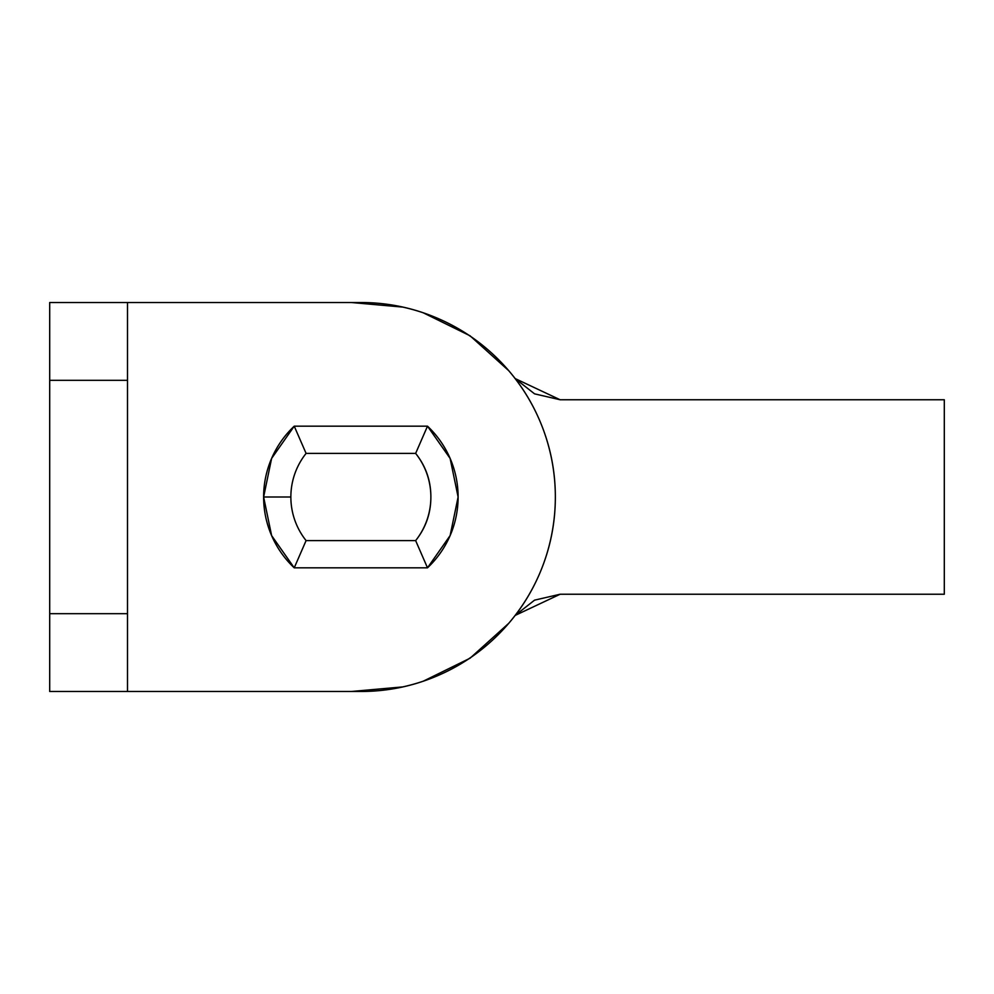 <?xml version="1.0" encoding="UTF-8"?>
<svg xmlns="http://www.w3.org/2000/svg" width="994" height="994" viewBox="0 0 994 994"><rect width="100%" height="100%" fill="white"/><g stroke="black" fill="none" stroke-linecap="round" stroke-linejoin="round"><path stroke-width="1.49" d="M360.859 302.524A194.476 194.476 0 0 1 555.348 497C555.348 522.794 550.415 547.595 540.537 571.426C530.672 595.244 516.619 616.28 498.379 634.52C480.152 652.747 459.116 666.8 435.285 676.678C411.466 686.543 386.654 691.476 360.859 691.476L127.493 691.476L360.859 691.476A194.476 194.476 0 0 0 555.348 497C555.348 471.206 550.415 446.405 540.537 422.574C530.672 398.756 516.619 377.72 498.379 359.48C480.152 341.253 459.116 327.2 435.285 317.322C411.466 307.457 386.654 302.524 360.859 302.524L127.493 302.524L360.859 302.524A194.476 194.476 0 0 1 514.159 377.322M49.7 691.476L127.493 691.476L127.493 613.683L49.7 613.683L49.7 691.476L127.493 691.476L127.493 380.317L49.7 380.317L49.7 691.476M49.7 302.524L127.493 302.524L49.7 302.524L49.7 613.683L127.493 613.683L127.493 302.524L127.493 380.317L49.7 380.317L49.7 302.524M427.495 426.177A97.238 97.238 0 0 1 458.11 497A97.238 97.238 0 0 0 427.495 426.177L415.641 453.401L306.09 453.401L294.236 426.177A97.238 97.238 0 0 0 263.621 497L290.857 497A70.015 70.015 0 0 1 306.09 453.401A70.015 70.015 0 0 0 306.09 540.599L415.641 540.599C425.805 527.839 430.874 513.314 430.874 497C430.874 480.686 425.805 466.161 415.641 453.401A70.015 70.015 0 0 1 415.641 540.599L427.495 567.822A97.238 97.238 0 0 0 458.11 497A97.238 97.238 0 0 1 427.495 567.822L415.641 540.599L306.09 540.599A70.015 70.015 0 0 1 290.857 497L263.621 497A97.238 97.238 0 0 0 294.236 567.822L306.09 540.599L294.236 567.822A97.238 97.238 0 0 1 294.236 426.177L306.09 453.401L415.641 453.401L427.495 426.177L294.236 426.177L427.495 426.177L450.12 458.42L458.11 497L450.12 535.58L427.495 567.822L294.236 567.822L427.495 567.822M560.144 399.762L534.561 393.848L515.178 378.602L534.561 393.848L560.144 399.762L944.3 399.762L944.3 594.238L560.144 594.238L944.3 594.238L944.3 399.762L560.144 399.762L515.165 378.577M560.144 594.238L534.561 600.152L515.178 615.398L534.561 600.152L560.144 594.238L515.165 615.423M508.829 370.762L470.05 335.786L423.146 312.75M402.992 307.109L351.441 302.524M351.441 691.476L402.992 686.891M423.146 681.25L470.05 658.214L508.829 623.238M294.236 426.177L271.611 458.42L263.621 497L271.611 535.58L294.236 567.822"/></g></svg>
